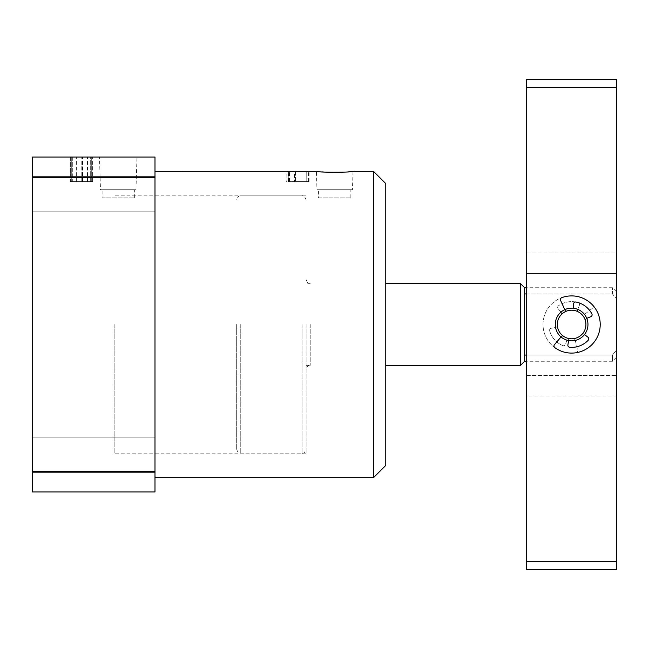 <?xml version="1.0" encoding="UTF-8"?>
<svg xmlns="http://www.w3.org/2000/svg" width="649" height="649" viewBox="0 0 649 649"><rect width="100%" height="100%" fill="white"/><g stroke="black" fill="none" stroke-linecap="round" stroke-linejoin="round"><path stroke-width="0.49" stroke-dasharray="3.25 2.43" d="M306.117 324.5L306.117 453.164L306.117 324.5M114.143 324.5L114.143 453.164L114.143 324.5M100.49 189.711L135.965 189.711L100.49 189.711L99.467 157.034L136.988 157.034L99.467 157.034M135.965 189.711L136.988 157.034M102.096 197.88L134.359 197.88L102.096 197.88L102.096 189.711L134.359 189.711L102.096 189.711M134.359 197.88L134.359 189.711M318.578 197.88L350.849 197.88L318.578 197.88L318.578 189.711L350.849 189.711L318.578 189.711M350.849 197.88L350.849 189.711M316.972 189.711L352.448 189.711L316.972 189.711L316.404 171.328L321.774 171.871M324.622 172.09L328.264 172.285M341.788 172.261L353.024 171.328L352.448 189.711M385.766 465.422L385.766 183.578M373.516 171.328L373.516 477.672M32.45 193.791L32.45 176.431L32.45 193.791M154.989 193.791L154.989 176.431L154.989 193.791M32.45 455.209L32.45 437.848L32.45 455.209M154.989 455.209L154.989 437.848L154.989 455.209M154.989 324.5L154.989 171.328L154.989 324.5M154.989 157.034L32.45 157.034L32.45 177.453L154.989 177.453L154.989 157.034M70.352 157.034L92.645 157.034L70.352 157.034L70.352 181.542L70.352 157.034M294.492 171.377L286.136 171.377L286.136 181.542L286.136 171.62L294.492 171.377L294.492 181.542L294.492 171.636M288.261 181.542L309.046 181.542L288.261 181.542L288.261 171.328L309.046 171.417L286.136 171.62M287.061 171.62L287.061 181.542L286.136 181.542L287.061 181.542L287.061 171.644M154.989 471.547L32.45 471.547L32.45 491.966L154.989 491.966L154.989 177.453M32.45 471.547L32.45 177.453M385.766 324.5L385.766 365.346L385.766 324.5M288.635 181.542L288.635 171.352M289.47 181.542L289.47 171.725M286.136 171.377L286.136 171.977M288.497 181.542L288.497 171.815M308.397 181.542L308.397 171.498M309.046 181.542L309.046 171.417M287.061 181.542L287.061 171.336L287.061 181.542M306.182 171.474L295.425 171.385L306.239 171.482L306.182 181.542L306.239 171.482M306.239 181.542L295.425 181.542L295.425 171.385M295.425 171.628L295.425 181.542L306.182 181.542M72.315 181.542L92.645 181.542L70.352 181.542L71.285 181.542L71.285 157.034L81.806 157.034L71.285 157.034L71.285 181.542L72.315 181.542L72.315 157.034M90.682 181.542L90.682 157.034L82.739 157.034L91.72 157.034L90.69 157.034L90.69 181.542L82.739 181.542L91.72 181.542L91.72 157.034L91.72 181.542L90.69 181.542M92.645 181.542L92.645 157.034L92.645 181.542M87.534 181.542L87.534 157.034M82.431 181.542L82.431 157.034M76.071 181.542L76.071 157.034M72.299 181.542L81.806 181.542L72.299 181.542L72.299 157.034M71.285 181.542L71.285 157.034L71.285 181.542M81.806 181.542L81.806 157.034L81.806 181.542M76.355 181.542L76.355 157.034M82.739 181.542L82.739 157.034L82.739 181.542M87.485 181.542L87.485 157.034M91.72 181.542L91.72 157.034L91.72 181.542M557.321 324.5A14.294 14.294 0 0 1 571.623 310.206A14.294 14.294 0 0 1 585.917 324.5A14.294 14.294 0 0 1 571.623 338.794A14.294 14.294 0 0 1 557.321 324.5A14.294 14.294 0 0 1 571.623 310.206A14.294 14.294 0 0 1 585.917 324.5A14.294 14.294 0 0 1 571.623 338.794A14.294 14.294 0 0 1 557.321 324.5A14.294 14.294 0 0 1 571.623 310.206A14.294 14.294 0 0 1 585.917 324.5A14.294 14.294 0 0 1 571.623 338.794A14.294 14.294 0 0 1 557.321 324.5A14.294 14.294 0 0 1 571.623 310.206A14.294 14.294 0 0 1 585.917 324.5A14.294 14.294 0 0 1 571.623 338.794A14.294 14.294 0 0 1 557.321 324.5A14.294 14.294 0 0 1 571.623 310.206A14.294 14.294 0 0 1 585.917 324.5A14.294 14.294 0 0 1 571.623 338.794A14.294 14.294 0 0 1 557.321 324.5M587.962 324.5A16.339 16.339 0 0 0 571.623 308.161A16.339 16.339 0 0 0 555.284 324.5A16.339 16.339 0 0 1 571.623 308.161A16.339 16.339 0 0 1 587.962 324.5A16.339 16.339 0 0 1 571.623 340.839A16.339 16.339 0 0 1 555.284 324.5A16.339 16.339 0 0 1 571.623 308.161A16.339 16.339 0 0 1 587.962 324.5A16.339 16.339 0 0 1 571.623 340.839A16.339 16.339 0 0 1 555.284 324.5A16.339 16.339 0 0 1 571.623 308.161A16.339 16.339 0 0 1 587.962 324.5A16.339 16.339 0 0 1 571.623 340.839A16.339 16.339 0 0 1 555.284 324.5A16.339 16.339 0 0 1 571.623 308.161A16.339 16.339 0 0 1 587.962 324.5A16.339 16.339 0 0 1 571.623 340.839A16.339 16.339 0 0 1 555.284 324.5A16.339 16.339 0 0 0 571.623 340.839A16.339 16.339 0 0 0 587.962 324.5A16.339 16.339 0 0 0 571.623 308.161A16.339 16.339 0 0 0 555.284 324.5A16.339 16.339 0 0 1 571.623 308.161A16.339 16.339 0 0 1 587.962 324.5A16.339 16.339 0 0 0 571.623 308.161A16.339 16.339 0 0 0 555.284 324.5A16.339 16.339 0 0 1 571.623 308.161A16.339 16.339 0 0 1 587.962 324.5A16.339 16.339 0 0 1 571.623 340.839A16.339 16.339 0 0 1 555.284 324.5A16.339 16.339 0 0 0 571.623 340.839A16.339 16.339 0 0 0 587.962 324.5A16.339 16.339 0 0 1 571.623 340.839A16.339 16.339 0 0 1 555.284 324.5A16.339 16.339 0 0 0 571.623 340.839A16.339 16.339 0 0 0 587.962 324.5M236.682 324.5L236.682 449.084L236.682 324.5M571.623 340.839A16.339 16.339 0 0 1 555.284 324.5A16.339 16.339 0 0 1 571.623 308.161A16.339 16.339 0 0 0 555.284 324.5A16.339 16.339 0 0 0 571.623 340.839A16.339 16.339 0 0 0 587.962 324.5A16.339 16.339 0 0 0 571.623 308.161A16.339 16.339 0 0 1 587.962 324.5A16.339 16.339 0 0 1 571.623 340.839M524.643 361.258L524.643 287.742M520.563 283.654L520.563 365.346M524.643 355.068L524.643 293.932L524.643 355.068L612.469 355.068L526.688 355.068M526.688 293.932L612.469 293.932L612.469 287.742L612.469 293.932L616.55 298.994L616.55 357.177L616.55 350.006L612.469 355.068L616.55 350.006L616.55 298.994L612.469 293.932L524.643 293.932M612.469 355.068L612.469 361.258L612.469 355.068M616.55 298.994L616.55 291.823L616.55 298.994M616.55 395.979L616.55 273.44L616.55 395.979L526.688 395.979L526.688 375.56L526.688 395.979M616.55 561.409L526.688 561.409L526.688 569.579L616.55 569.579L616.55 79.421L526.688 79.421L526.688 87.591L616.55 87.591M526.688 561.409L526.688 87.591M616.55 273.44L616.55 253.021L616.55 273.44L526.688 273.44L526.688 253.021L526.688 375.56L526.688 273.44L616.55 273.44M582.453 314.838A2.044 2.044 0 0 0 584.392 314.522A2.044 2.044 0 0 1 581.699 314.359A14.294 14.294 0 0 0 578.592 312.023A2.044 2.044 0 0 1 577.691 309.468L579.387 305.281A2.044 2.044 0 0 0 578.072 302.556A22.877 22.877 0 0 0 558.546 305.728A2.044 2.044 0 0 0 558.156 308.729A2.044 2.044 0 0 1 558.546 305.728A22.877 22.877 0 0 1 578.072 302.556A2.044 2.044 0 0 1 579.387 305.281L577.691 309.468A2.044 2.044 0 0 0 578.592 312.023A14.294 14.294 0 0 1 581.699 314.359A2.044 2.044 0 0 0 582.453 314.838M562.813 345.609A2.044 2.044 0 0 0 562.918 345.649A2.044 2.044 0 0 1 562.813 345.609A22.877 22.877 0 0 1 549.646 330.852A22.877 22.877 0 0 0 562.813 345.609M581.171 297.55A28.588 28.588 0 0 0 544.665 314.952A28.588 28.588 0 0 0 575.882 352.772A2.044 2.044 0 0 0 577.569 350.298A2.044 2.044 0 0 1 575.882 352.772A28.588 28.588 0 0 1 544.665 314.952A28.588 28.588 0 0 1 592.732 305.217A28.588 28.588 0 0 0 581.171 297.55M561.052 314.87A14.294 14.294 0 0 0 557.345 325.327A2.044 2.044 0 0 1 555.682 327.453L551.236 328.272A2.044 2.044 0 0 0 549.646 330.852A2.044 2.044 0 0 1 551.236 328.272L555.682 327.453A2.044 2.044 0 0 0 557.345 325.327A14.294 14.294 0 0 1 561.052 314.87A2.044 2.044 0 0 0 561.093 312.169L558.156 308.729L561.093 312.169A2.044 2.044 0 0 1 561.052 314.87M584.392 314.522L592.48 308.21A2.044 2.044 0 0 0 592.732 305.217A2.044 2.044 0 0 1 592.48 308.21L584.392 314.522M575.265 340.295L577.569 350.298L575.265 340.295A2.044 2.044 0 0 0 573.067 338.721A2.044 2.044 0 0 1 575.265 340.295M569.181 338.583A14.294 14.294 0 0 0 573.067 338.721A14.294 14.294 0 0 1 569.181 338.583A2.044 2.044 0 0 0 566.877 340.003L565.555 344.327A2.044 2.044 0 0 1 562.918 345.649A2.044 2.044 0 0 0 565.555 344.327L566.877 340.003A2.044 2.044 0 0 1 569.181 338.583M586.753 318.351L586.639 318.399A2.044 2.044 0 0 0 585.43 320.817A2.044 2.044 0 0 1 586.639 318.399L590.825 316.696A2.044 2.044 0 0 0 591.864 313.856A22.877 22.877 0 0 0 575.988 302.045A2.044 2.044 0 0 0 573.562 303.862L573.14 308.364A2.044 2.044 0 0 1 571.169 310.214A14.294 14.294 0 0 0 567.34 310.863A2.044 2.044 0 0 1 564.865 309.76A2.044 2.044 0 0 0 567.34 310.863A14.294 14.294 0 0 1 571.169 310.214A2.044 2.044 0 0 0 573.14 308.364L573.156 308.234M568.67 340.571L568.694 340.441A2.044 2.044 0 0 0 567.307 338.129A2.044 2.044 0 0 1 568.694 340.441L567.883 344.895A2.044 2.044 0 0 0 569.725 347.296A22.877 22.877 0 0 0 588.205 340.246A2.044 2.044 0 0 0 587.978 337.229L584.514 334.535M564.817 309.646L560.59 300.43A2.044 2.044 0 0 1 561.742 297.664A28.588 28.588 0 0 1 599.944 328.426A28.588 28.588 0 0 1 554.822 347.637A2.044 2.044 0 0 1 554.465 344.66L561.036 336.945M585.43 320.817A14.294 14.294 0 0 1 583.913 331.801A2.044 2.044 0 0 0 584.416 334.454A2.044 2.044 0 0 1 583.913 331.801A14.294 14.294 0 0 0 585.43 320.817M567.307 338.129A14.294 14.294 0 0 1 563.786 336.458A2.044 2.044 0 0 0 561.117 336.847A2.044 2.044 0 0 1 563.786 336.458A14.294 14.294 0 0 0 567.307 338.129M310.206 324.5L310.206 365.346L310.206 324.5M240.763 324.5L240.763 453.164L240.763 324.5M302.036 324.5L302.036 453.164L302.036 324.5M526.688 375.56L616.55 375.56L526.688 375.56M306.117 365.346L310.206 365.346C308.883 364.56 307.521 365.922 306.117 369.427M306.117 195.836L114.143 195.836M306.117 279.573C307.521 283.078 308.883 284.44 310.206 283.654L306.117 283.654M154.989 176.431L32.45 176.431L154.989 176.431M154.989 437.848L32.45 437.848L154.989 437.848M154.989 472.569L32.45 472.569L154.989 472.569M154.989 211.152L32.45 211.152L154.989 211.152M306.117 453.164L114.143 453.164M306.117 199.916C304.9 196.55 303.545 195.187 302.036 195.836L240.763 195.836C238.743 195.665 237.38 197.028 236.682 199.916M616.55 291.823L612.469 287.742L526.688 287.742M616.55 357.177L612.469 361.258L526.688 361.258M236.682 449.084C237.38 451.972 238.743 453.335 240.763 453.164L302.036 453.164C303.545 453.813 304.9 452.45 306.117 449.084M526.688 253.021L616.55 253.021"/><path stroke-width="0.97" d="M321.774 171.871L324.622 172.09M328.264 172.285L341.788 172.261M373.516 171.328L385.766 183.578L385.766 465.422L373.516 477.672L373.516 171.328L353.024 171.328C354.135 172.512 315.292 172.512 316.404 171.328L287.758 171.328M154.989 177.453L32.45 177.453L32.45 157.034L154.989 157.034L154.989 491.966L32.45 491.966L32.45 471.547L154.989 471.547M287.061 171.336L154.989 171.328M32.45 177.453L32.45 471.547M585.917 324.5A14.294 14.294 0 0 0 571.623 310.206A14.294 14.294 0 0 0 557.321 324.5A14.294 14.294 0 0 0 571.623 338.794A14.294 14.294 0 0 0 585.917 324.5M555.284 324.5A16.339 16.339 0 0 1 571.623 308.161A16.339 16.339 0 0 1 587.962 324.5A16.339 16.339 0 0 1 571.623 340.839A16.339 16.339 0 0 1 555.284 324.5M526.688 287.742L524.643 287.742L524.643 361.258L520.563 365.346L520.563 283.654L385.766 283.654M526.688 293.932L524.643 293.932M526.688 355.068L524.643 355.068M616.55 569.579L526.688 569.579L526.688 561.409L616.55 561.409L616.55 569.579M616.55 87.591L526.688 87.591L526.688 79.421L616.55 79.421L616.55 561.409M526.688 87.591L526.688 561.409M584.514 334.535L587.978 337.229A2.044 2.044 0 0 1 588.205 340.246A22.877 22.877 0 0 1 569.725 347.296A2.044 2.044 0 0 1 567.883 344.895L568.67 340.571M564.817 309.646L560.59 300.43A2.044 2.044 0 0 1 561.742 297.664A28.588 28.588 0 0 1 599.944 328.426A28.588 28.588 0 0 1 554.822 347.637A2.044 2.044 0 0 1 554.465 344.66L561.036 336.945M586.753 318.351L590.825 316.696A2.044 2.044 0 0 0 591.864 313.856A22.877 22.877 0 0 0 575.988 302.045A2.044 2.044 0 0 0 573.562 303.862L573.156 308.234M373.516 477.672L154.989 477.672M524.643 287.742L520.563 283.654M520.563 365.346L385.766 365.346M526.688 361.258L524.643 361.258"/></g></svg>
